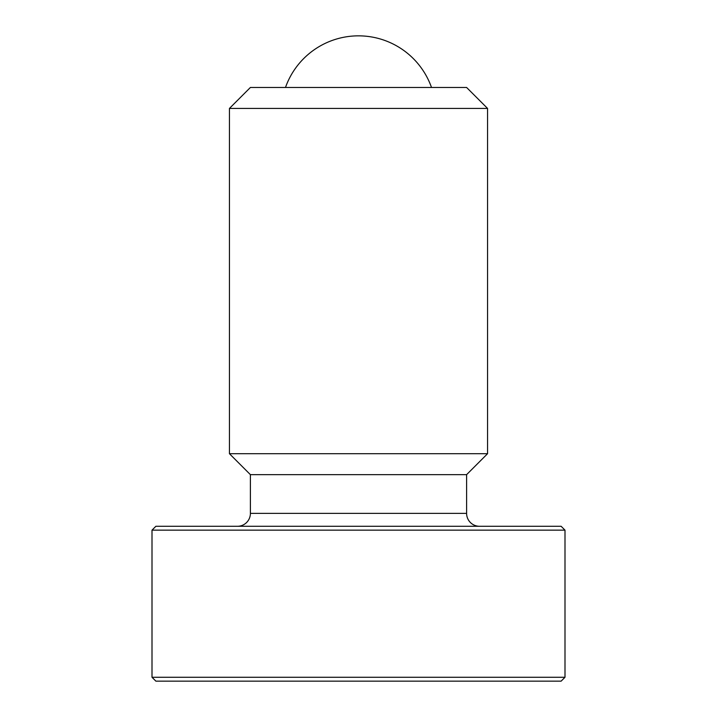 <?xml version="1.0" encoding="UTF-8"?>
<svg xmlns="http://www.w3.org/2000/svg" width="717" height="717" viewBox="0 0 717 717"><rect width="100%" height="100%" fill="white"/><g stroke="black" fill="none" stroke-linecap="round" stroke-linejoin="round"><path stroke-width="1.08" d="M285.491 87.474A77.436 77.436 0 0 1 431.509 87.474M564.996 677.278L561.124 681.15L155.876 681.15L152.004 677.278L564.996 677.278L564.996 530.15L152.004 530.15L155.876 526.278L561.124 526.278L564.996 530.15M358.5 108.428L487.56 108.428L466.606 87.474L250.394 87.474L229.44 108.428L358.5 108.428M237.488 526.278A12.906 12.906 0 0 0 250.394 513.372L250.394 474.654L229.44 453.7L487.56 453.7L487.56 108.428M250.394 474.654L466.606 474.654L487.56 453.7M250.394 513.372L466.606 513.372A12.906 12.906 0 0 0 479.512 526.278M466.606 513.372L466.606 474.654M229.44 453.7L229.44 108.428M152.004 677.278L152.004 530.15"/></g></svg>
